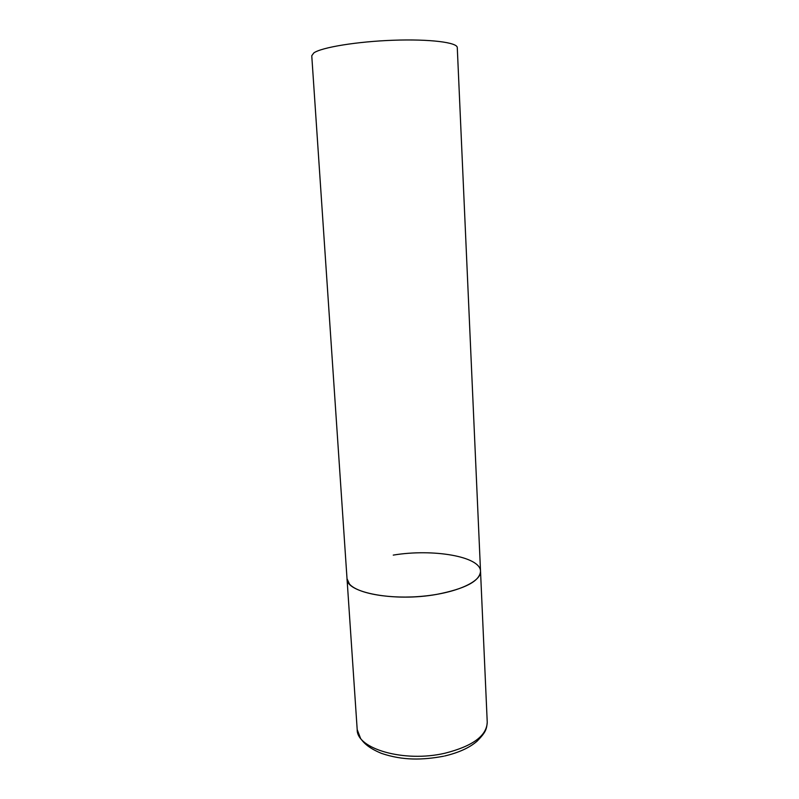 <?xml version="1.0" encoding="UTF-8"?>
<svg xmlns="http://www.w3.org/2000/svg" width="799" height="799" viewBox="0 0 799 799"><rect width="100%" height="100%" fill="white"/><g stroke="black" fill="none" stroke-linecap="round" stroke-linejoin="round"><path stroke-width="1.2" d="M436.663 594.396C394.636 602.037 345.877 592.648 347.026 578.756L349.463 584.039C357.622 593.717 390.711 599.47 423.74 596.124C456.808 592.868 481.358 581.502 480.529 571.295C479.76 581.133 465.138 588.833 436.663 594.396M393.258 555.105C432.728 548.494 480.539 556.434 480.529 571.295L487.24 722.306C486.661 735.899 472.559 746.196 444.943 753.217C404.204 762.795 356.484 748.763 357.193 729.577L360.629 738.556C363.026 741.672 366.941 747.395 381.552 753.407C403.016 760.628 422.511 760.119 443.655 756.224M357.193 729.577L311.76 55.74L313.837 52.904C321.637 47.361 357.153 41.508 393.498 40.24C429.892 38.921 457.477 42.447 457.278 47.61L480.529 571.295M487.24 722.306C486.591 729.537 485.682 732.343 477.183 741.102C469.622 747.704 458.766 752.668 444.614 756.014"/></g></svg>
